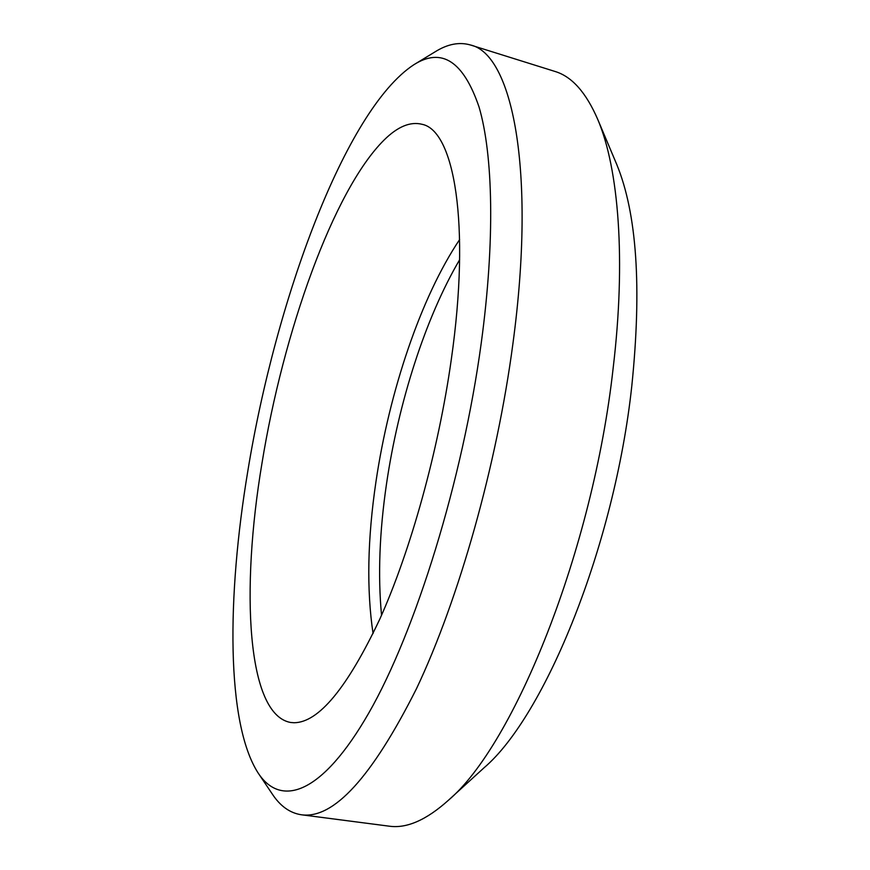 <?xml version="1.0" encoding="UTF-8"?>
<svg xmlns="http://www.w3.org/2000/svg" width="870" height="870" viewBox="0 0 870 870"><rect width="100%" height="100%" fill="white"/><g stroke="black" fill="none" stroke-linecap="round" stroke-linejoin="round"><path stroke-width="1.3" d="M247.841 470.92C226.787 597.016 226.167 723.242 258.096 772.951C280.836 807.784 321.943 794.778 368.847 712.911C415.566 631.479 462.612 480.49 481.24 343.052C495.171 240.577 493.094 154.621 479.022 106.923C463.34 61.074 441.568 47.045 413.685 64.837C345.183 109.924 275.659 300.444 247.841 470.92M414.555 64.304L435.13 51.808C447.539 44.033 459.316 41.76 470.463 44.99C511.799 53.842 536.529 168.432 512.952 343.4C496.846 465.298 458.74 599.691 416.458 688.736C371.86 777.334 333.493 819.344 301.335 814.766C289.862 813.026 280.118 806.033 272.103 793.766L258.673 773.789M615.949 162.57L616.721 164.386C636.894 213.444 641.919 287.317 631.794 386.019C614.59 545.664 544.881 715.988 484.166 767.677L482.709 769.004M301.335 814.766L389.086 826.163C406.562 828.718 426.322 820.095 448.376 800.291C513.952 745.144 593.014 550.351 613.154 368.097C626.117 259.836 618.668 168.758 597.897 119.766C586.173 92.546 571.851 76.44 554.908 71.427L470.463 44.99M451.302 359.462C470.8 223.275 454.075 130.522 422.08 124.301C410.335 121.332 397.655 126.596 384.04 140.07C333.221 190.584 283.152 332.568 261.99 463.166C240.631 590.045 246.83 714.705 290.645 722.481L294.093 722.742C318.637 722.546 347.217 687.996 379.831 619.059C410.738 550.395 438.469 450.725 451.302 359.462M459.632 239.565C420.862 297.257 389.26 391.652 375.971 481.643C367.488 538.954 366.52 589.599 373.067 633.577M459.632 259.76C425.441 317.833 398.449 402.538 386.519 483.829C379.483 531.787 377.819 575.592 381.538 615.231M484.166 767.677L448.376 800.291M616.721 164.386L597.897 119.766"/></g></svg>
